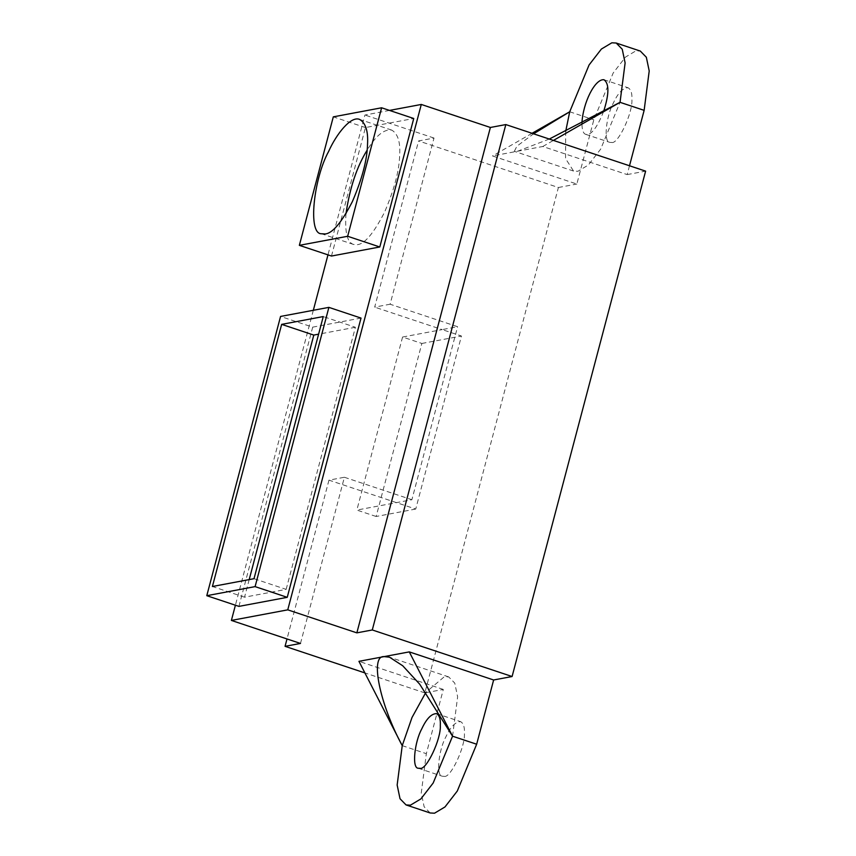 <?xml version="1.0" encoding="UTF-8"?>
<svg xmlns="http://www.w3.org/2000/svg" width="856" height="856" viewBox="0 0 856 856"><rect width="100%" height="100%" fill="white"/><g stroke="black" fill="none" stroke-linecap="round" stroke-linejoin="round"><path stroke-width="0.64" stroke-dasharray="4.28 3.21" d="M300.488 643.445L344.39 477.263L328.961 480.152L415.738 509.053L461.448 336.023L442.167 329.603L457.596 326.703L390.111 304.222L434.013 138.051L418.584 140.94L374.682 307.122L390.111 304.222M415.738 509.053L376.148 516.489L421.858 343.459L402.577 337.029L442.167 329.603L374.682 307.122M376.148 516.489L356.856 510.069L411.886 499.733L457.596 326.703M344.39 477.263L411.886 499.733M430.172 812.975L424.137 806.78L421.259 793.052L426.331 753.676L443.312 689.433L424.854 692.9L558.39 187.507L418.584 140.94M424.854 692.9L364.891 672.923M328.961 480.152L287.006 638.951M402.577 337.029L356.856 510.069M421.858 343.459L461.448 336.023M565.72 131.225L565.538 158.553L573.552 171.061L577.896 171.286L588.35 165.037L600.666 149.137L620.033 102.324M549.285 139.047L517.634 151.223L514.328 151.33L516.917 146.173L533.577 133.814M452.557 736.203L457.628 696.827L454.761 683.109L448.715 676.914L444.371 676.679L425.881 692.354M629.502 165.764L627.17 174.592L542.8 146.494L492.478 155.942L576.837 184.04L593.818 119.797L613.185 72.985L625.501 57.074L635.955 50.825L640.299 51.06M542.8 146.494L553.425 140.427M532.047 133.311L492.478 155.942M249.192 579.587L244.538 597.199L286.15 589.388L254.007 578.688M244.538 597.199L212.406 586.499M286.15 589.388L355.401 327.27L323.258 316.57M355.401 327.27L318.614 334.172M238.92 606.39L312.708 327.142L280.565 316.442M312.708 327.142L361.018 318.079M389.523 110.413L364.924 115.036L327.976 254.874M313.328 310.289L235.411 605.224M331.486 256.04L365.437 127.555L413.748 118.492M346.006 213.593C344.722 232.286 347.247 242.58 353.571 244.452L357.455 244.656C364.795 243.874 373.805 233.089 384.505 212.309C394.284 189.572 399.335 170.44 399.666 154.915C400.448 141.914 397.794 133.643 391.716 130.091C384.066 128.935 375.859 135.655 367.106 150.239M365.437 127.555L333.305 116.855M434.013 138.051L364.924 115.036M603.608 111.505C597.798 125.939 592.47 133.579 587.633 134.456L585.772 134.36C583.246 133.664 581.962 129.898 581.93 123.039M444.253 776.371C450.556 778.307 465.364 746.817 464.412 733.506C464.787 727.29 463.524 723.341 460.614 721.651C455.467 721.694 450.534 726.808 445.815 736.995C438.732 749.77 435.736 776.478 442.402 776.264L444.253 776.371M443.312 689.433L358.942 661.335M611.73 142.481C618.032 144.429 632.841 112.939 631.899 99.617C632.263 93.411 631 89.463 628.09 87.772C622.943 87.804 618.021 92.919 613.303 103.116C606.219 115.892 603.213 142.588 609.879 142.385L611.73 142.481M558.39 187.507L576.837 184.04M627.17 174.592L645.617 171.136M402.234 745.651L426.331 753.676M569.711 111.772L593.818 119.797M573.552 171.061L514.328 151.33M448.715 676.914L389.491 657.183M391.663 130.08L359.531 119.38M353.571 244.452L321.439 233.752M418.295 768.239L442.402 776.264M436.485 713.615L460.592 721.64M585.772 134.36L609.879 142.385M603.972 79.736L628.069 87.761"/><path stroke-width="1.28" d="M364.891 672.923L285.059 646.333L300.488 643.445L231.388 620.429L287.755 609.847L421.291 104.453L389.523 110.413M287.006 638.951L285.059 646.333M533.577 133.814L569.711 111.772L565.72 131.225M553.425 140.427L620.033 102.324L549.285 139.047M425.881 692.354L412.004 717.499L402.234 745.651C379.69 704.146 369.728 655.182 384.109 656.616L389.491 657.183L402.759 665.786L419.708 684.201L452.557 736.203L409.275 651.887L493.634 679.985L476.664 744.228L457.286 791.04L444.981 806.951L434.527 813.2L430.172 812.975L406.076 804.94L410.42 805.175L420.874 798.926L433.179 783.015L452.557 736.203L476.664 744.228M406.076 804.94L400.03 798.755L397.152 785.027L402.234 745.651L358.942 661.335L409.275 651.887M616.192 43.025L640.299 51.06L646.344 57.245L649.212 70.973L644.14 110.349L620.033 102.324L625.115 62.948L622.237 49.22L616.192 43.025L611.847 42.8L601.394 49.049L589.078 64.96L569.711 111.772L532.047 133.311M254.007 578.688L212.406 586.499L281.656 324.37L323.258 316.57L254.007 578.688M318.614 334.172L313.799 335.081L281.656 324.37M313.799 335.081L249.192 579.587M328.886 307.368L361.018 318.079L287.242 597.327L238.92 606.39L206.788 595.69L255.099 586.617L328.886 307.368L280.565 316.442L206.788 595.69M287.242 597.327L255.099 586.617M327.976 254.874L313.328 310.289M235.411 605.224L231.388 620.429M381.615 107.781L413.748 118.492L379.807 246.977L331.486 256.04L299.354 245.34L347.664 236.277L381.615 107.781L333.305 116.855L299.354 245.34M367.106 150.239C356.845 166.695 349.815 187.817 346.006 213.593M325.323 233.956L321.439 233.752C307.486 234.18 313.767 178.273 328.597 151.523C336.408 133.943 350.864 115.71 359.574 119.391C365.651 122.932 368.305 131.214 367.534 144.215C367.192 159.74 362.142 178.872 352.372 201.609C341.672 222.389 332.652 233.174 325.323 233.956M379.807 246.977L347.664 236.277M356.856 632.862L372.285 629.963L505.821 124.569L490.381 127.469L356.856 632.862L287.755 609.847M490.381 127.469L421.291 104.453M420.146 768.335L418.295 768.239C411.629 768.453 414.636 741.745 421.719 728.97C426.438 718.773 431.37 713.658 436.517 713.626C439.417 715.316 440.68 719.265 440.316 725.481C441.257 738.792 426.449 770.282 420.146 768.335M581.93 123.039C583.022 102.549 595.016 78.624 603.994 79.736C609.312 83.599 609.183 94.181 603.608 111.505M505.821 124.569L645.617 171.136L512.091 676.518L493.634 679.985M512.091 676.518L372.285 629.963M644.14 110.349L629.502 165.764"/></g></svg>
